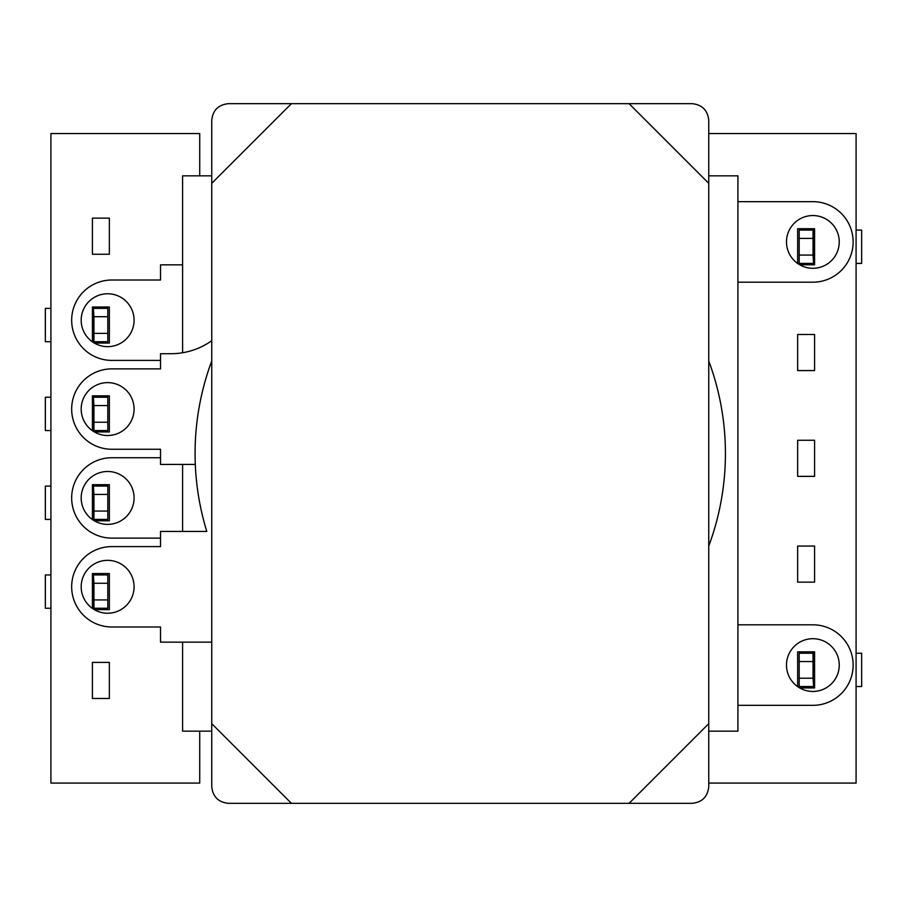 <?xml version="1.0" encoding="UTF-8"?>
<svg xmlns="http://www.w3.org/2000/svg" width="907" height="907" viewBox="0 0 907 907"><rect width="100%" height="100%" fill="white"/><g stroke="black" fill="none" stroke-linecap="round" stroke-linejoin="round"><path stroke-width="1.36" d="M708.752 133.556L856.083 133.556L856.083 783.081L708.752 783.081M814.588 440.269L814.588 476.368L797.65 476.368L797.65 440.269L814.588 440.269M797.65 334.479L814.588 334.479L814.588 370.578L797.65 370.578L797.65 334.479M797.65 263.472L797.65 228.7L814.588 228.7L814.588 264.787L799.725 264.787M797.65 582.147L814.588 582.147L814.588 546.059L797.65 546.059L797.65 582.147M799.725 687.937L814.588 687.937L814.588 651.838L797.65 651.838L797.65 686.61M199.721 175.845L199.721 133.556L50.917 133.556L50.917 783.081L199.721 783.081L199.721 731.155M92.412 341.837L92.412 306.997L109.35 306.997L109.35 343.095L94.373 343.095M92.412 430.7L92.412 395.849L109.35 395.849L109.35 431.936L94.351 431.936M92.412 254.243L92.412 218.145L109.35 218.145L109.35 254.243L92.412 254.243M94.317 609.64L109.35 609.64L109.35 573.541L92.412 573.541L92.412 608.416M94.339 520.788L109.35 520.788L109.35 484.689L92.412 484.689L92.412 519.552M92.412 662.393L92.412 698.492L109.35 698.492L109.35 662.393L92.412 662.393M93.943 333.368L107.82 333.368L107.82 316.713L93.943 316.713L93.943 341.701L92.412 341.701M93.387 341.701L93.387 308.38L93.943 316.713M50.917 341.701L45.35 341.701L45.35 308.38L50.917 308.38M93.387 308.38L92.412 308.38M93.943 308.38L107.82 308.38L107.82 316.713M107.82 333.368L107.82 341.701L93.943 341.701M93.943 422.22L107.82 422.22L107.82 405.565L93.943 405.565L93.943 430.553L92.412 430.553M93.387 430.553L93.387 397.232L93.943 405.565M50.917 430.553L45.35 430.553L45.35 397.232L50.917 397.232M93.387 397.232L92.412 397.232M93.943 397.232L107.82 397.232L107.82 405.565M107.82 422.22L107.82 430.553L93.943 430.553M93.943 511.072L107.82 511.072L107.82 494.417L93.943 494.417L93.943 519.405L92.412 519.405M93.387 519.405L93.387 486.084L93.943 494.417M50.917 519.405L45.35 519.405L45.35 486.084L50.917 486.084M93.387 486.084L92.412 486.084M93.943 486.084L107.82 486.084L107.82 494.417M107.82 511.072L107.82 519.405L93.943 519.405M93.943 599.924L107.82 599.924L107.82 583.258L93.943 583.258L93.943 608.246L92.412 608.246M93.387 608.246L93.387 574.936L93.943 583.258M50.917 608.246L45.35 608.246L45.35 574.936L50.917 574.936M93.387 574.936L92.412 574.936M93.943 574.936L107.82 574.936L107.82 583.258M107.82 599.924L107.82 608.246L93.943 608.246M813.057 238.416L799.18 238.416L799.18 255.071L813.057 255.071L813.057 230.083L814.588 230.083M813.613 230.083L813.613 263.404L813.057 255.071M856.083 230.083L861.65 230.083L861.65 263.404L856.083 263.404M813.613 263.404L814.588 263.404M813.057 263.404L799.18 263.404L799.18 255.071M799.18 238.416L799.18 230.083L813.057 230.083M813.057 661.554L799.18 661.554L799.18 678.221L813.057 678.221L813.057 653.233L814.588 653.233M813.613 653.233L813.613 686.542L813.057 678.221M856.083 653.233L861.65 653.233L861.65 686.542L856.083 686.542M813.613 686.542L814.588 686.542M813.057 686.542L799.18 686.542L799.18 678.221M799.18 661.554L799.18 653.233L813.057 653.233M629.073 103.659L692.098 103.659C702.143 104.713 707.698 110.269 708.752 120.314L708.752 183.339L629.073 103.659L291.442 103.659L211.75 183.339L211.75 723.661L291.442 803.341L629.073 803.341L708.752 723.661L708.752 183.339M708.752 723.661L708.752 786.686C707.698 796.731 702.143 802.287 692.098 803.341L629.073 803.341M291.442 803.341L228.417 803.341C218.372 802.287 212.816 796.731 211.75 786.686L211.75 723.661M211.75 183.339L211.75 120.314C212.816 110.269 218.372 104.713 228.417 103.659L291.442 103.659M134.077 409.068A26.45 26.45 0 0 1 107.638 435.519A26.45 26.45 0 0 1 81.188 409.068A26.45 26.45 0 0 1 107.638 382.618A26.45 26.45 0 0 1 134.077 409.068M195.311 464.429L160.528 464.429L160.528 449.271L111.867 449.271A40.203 40.203 0 0 1 71.664 409.068A40.203 40.203 0 0 1 111.867 368.877L160.528 368.877L160.528 353.707L170.97 353.707A70.519 70.519 0 0 0 211.75 340.726M81.188 586.795A26.45 26.45 0 0 0 107.638 613.234A26.45 26.45 0 0 0 134.077 586.795A26.45 26.45 0 0 0 107.638 560.345A26.45 26.45 0 0 0 81.188 586.795M708.752 546.037A265.173 265.173 0 0 0 708.752 360.963M211.75 360.963A265.173 265.173 0 0 0 206.796 531.434L160.528 531.434L160.528 546.592L111.867 546.592A40.203 40.203 0 0 0 71.664 586.795A40.203 40.203 0 0 0 111.867 626.986L160.528 626.986L160.528 642.156L211.75 642.156M211.75 175.845L182.602 175.845L182.602 352.744M182.602 464.429L182.602 531.434M182.602 642.156L182.602 731.155L211.75 731.155M708.752 731.155L737.913 731.155L737.913 175.845L708.752 175.845M786.494 665.069A26.382 26.382 0 0 1 812.876 638.698A26.382 26.382 0 0 1 839.247 665.069A26.382 26.382 0 0 1 812.876 691.451A26.382 26.382 0 0 1 786.494 665.069M737.913 624.81L812.876 624.81A40.259 40.259 0 0 1 853.136 665.069A40.259 40.259 0 0 1 812.876 705.329L737.913 705.329M839.247 241.931A26.382 26.382 0 0 0 812.876 215.549A26.382 26.382 0 0 0 786.494 241.931A26.382 26.382 0 0 0 812.876 268.302A26.382 26.382 0 0 0 839.247 241.931M737.913 282.19L812.876 282.19A40.259 40.259 0 0 0 853.136 241.931A40.259 40.259 0 0 0 812.876 201.671L737.913 201.671M134.077 497.932A26.45 26.45 0 0 0 107.638 471.481A26.45 26.45 0 0 0 81.188 497.932A26.45 26.45 0 0 0 107.638 524.382A26.45 26.45 0 0 0 134.077 497.932M160.528 449.271L160.528 457.729L111.867 457.729A40.203 40.203 0 0 0 71.664 497.932A40.203 40.203 0 0 0 111.867 538.123L160.528 538.123L160.528 546.592M81.188 320.205A26.45 26.45 0 0 1 107.638 293.766A26.45 26.45 0 0 1 134.077 320.205A26.45 26.45 0 0 1 107.638 346.655A26.45 26.45 0 0 1 81.188 320.205M160.528 368.877L160.528 360.408L111.867 360.408A40.203 40.203 0 0 1 71.664 320.205A40.203 40.203 0 0 1 111.867 280.014L160.528 280.014L160.528 264.844L182.602 264.844"/></g></svg>
